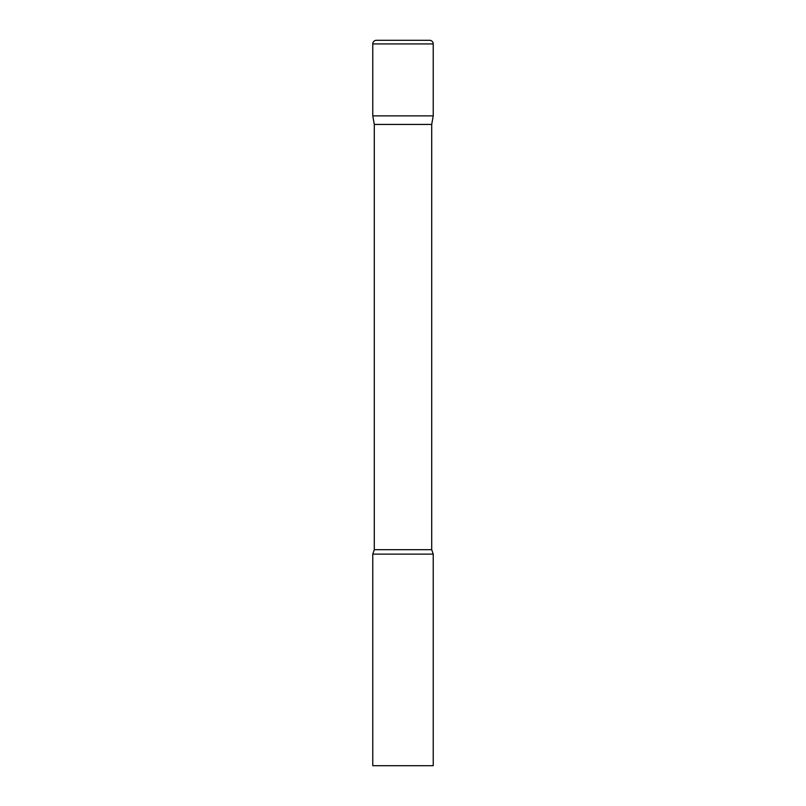 <?xml version="1.0" encoding="UTF-8"?>
<svg xmlns="http://www.w3.org/2000/svg" width="806" height="806" viewBox="0 0 806 806"><rect width="100%" height="100%" fill="white"/><g stroke="black" fill="none" stroke-linecap="round" stroke-linejoin="round"><path stroke-width="0.6" stroke-dasharray="4.03 3.02" d="M433.225 115.863L372.775 115.863L433.225 115.863M374.286 124.436L431.714 124.436M372.775 554.125L433.225 554.125M372.775 765.7L433.225 765.7M433.225 43.927L372.775 43.927M374.286 549.692L431.714 549.692"/><path stroke-width="1.21" d="M431.714 124.436L431.714 549.692L374.286 549.692L374.286 124.436L431.714 124.436L433.225 115.863L372.775 115.863L433.225 115.863L433.225 43.927A3.627 3.627 0 0 0 429.598 40.3L376.402 40.3L429.598 40.3M374.286 124.436L372.775 115.863L372.775 43.927A3.627 3.627 0 0 1 376.402 40.3M403 554.125L372.775 554.125L372.775 765.7L433.225 765.7L433.225 554.125L403 554.125M372.775 43.927L433.225 43.927M374.286 549.692L372.775 554.125M431.714 549.692L433.225 554.125"/></g></svg>
